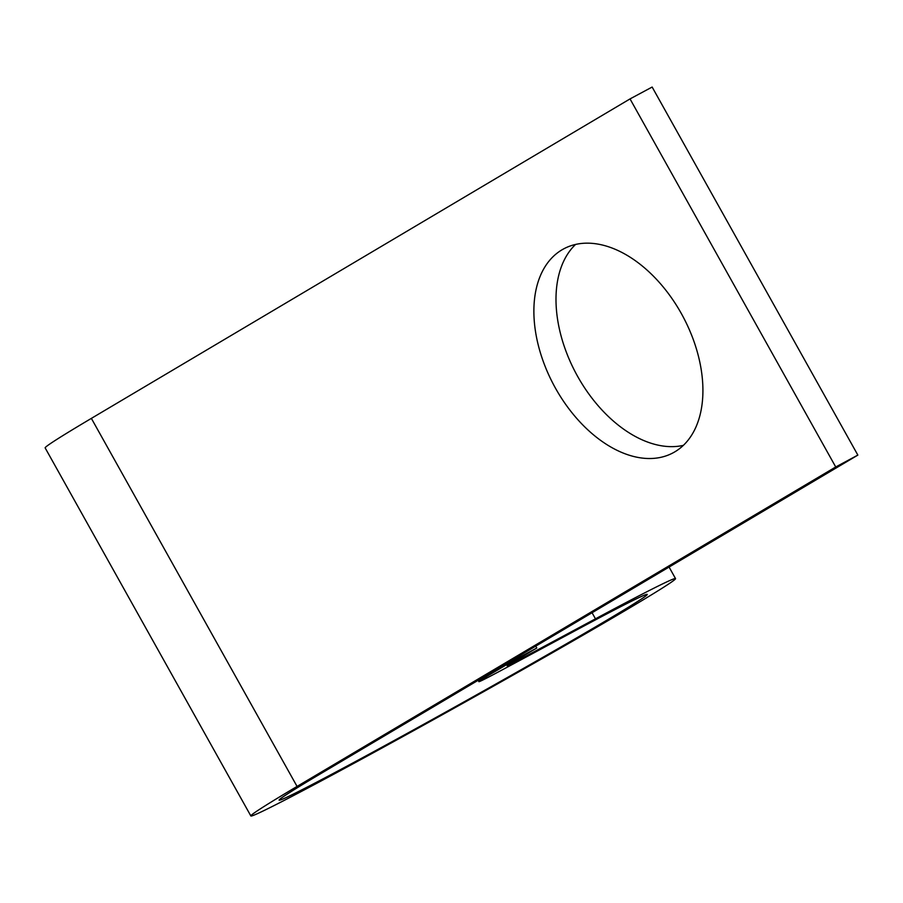 <?xml version="1.0" encoding="UTF-8"?>
<svg xmlns="http://www.w3.org/2000/svg" width="903" height="903" viewBox="0 0 903 903"><rect width="100%" height="100%" fill="white"/><g stroke="black" fill="none" stroke-linecap="round" stroke-linejoin="round"><path stroke-width="1.35" d="M683.368 445.36A115.719 73.12 61.8 0 1 576.08 373.549A115.719 73.12 61.8 0 1 575.55 244.453M561.948 249.849A115.719 73.12 -118.2 0 0 554.713 386.8A115.719 73.12 -118.2 0 0 673.119 452.809A115.719 73.12 -118.2 0 0 674.846 451.839A115.719 73.12 -118.2 0 0 682.081 314.887A115.719 73.12 -118.2 0 0 563.675 248.878A115.719 73.12 -118.2 0 0 561.948 249.849M857.85 455.101L652.147 87.049L630.034 98.912L835.726 466.975L857.85 455.101L319.188 774.571A210.862 4.413 -29.2 0 0 279.129 800.16A210.862 4.413 -29.2 0 0 465.35 701.134A210.862 4.413 -29.2 0 0 647.259 594.411A210.862 4.413 -29.2 0 0 577.864 629.278L500.217 670.952A64.779 1.354 150.8 0 1 478.895 681.663L478.138 680.298M514.157 658.93L514.687 659.867L536.8 648.004L513.322 661.922A32.384 0.677 150.8 0 0 507.17 665.861A32.384 0.677 150.8 0 0 517.825 660.499L595.472 618.826A243.257 5.091 -29.2 0 1 675.534 578.609A243.257 5.091 -29.2 0 1 465.677 701.733A243.257 5.091 -29.2 0 1 250.853 815.951L45.15 447.899A243.257 5.091 -29.2 0 1 91.372 418.382L630.034 98.912M250.853 815.951A243.257 5.091 -29.2 0 1 297.064 786.434L835.726 466.975M536.8 648.004L535.761 646.13M514.687 659.867L491.198 673.796A64.779 1.354 150.8 0 0 478.895 681.663M297.064 786.434L91.372 418.382M595.472 618.826L592.063 612.731M517.825 660.499L517.306 659.562M491.198 673.796L490.679 672.859M675.534 578.609L669.078 567.061"/></g></svg>
